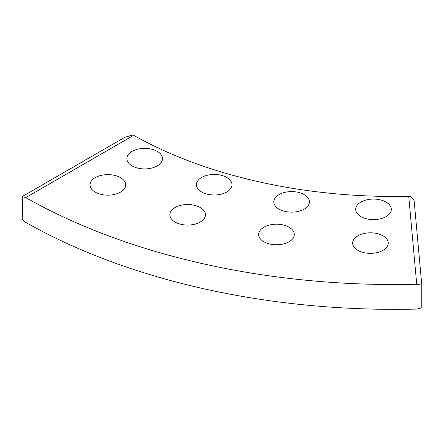 <?xml version="1.0" encoding="UTF-8"?>
<svg xmlns="http://www.w3.org/2000/svg" width="444" height="444" viewBox="0 0 444 444"><rect width="100%" height="100%" fill="white"/><g stroke="black" fill="none" stroke-linecap="round" stroke-linejoin="round"><path stroke-width="0.67" d="M25.746 197.613L22.2 196.548A203.38 117.421 -60 0 1 22.539 207.72A203.38 117.421 -60 0 1 22.2 219.281L25.746 222.422A526.268 303.835 0 0 0 416.727 309.074L421.8 307.842A203.38 8.691 -91.7 0 1 421.778 296.198A203.38 8.691 -91.7 0 1 421.8 285.109L416.727 284.26L408.741 196.309A373.731 215.773 180 0 1 133.616 135.337L25.746 197.613A526.268 303.835 0 0 0 416.727 284.26M289.061 227.223A17.793 10.273 0 0 0 269.669 224.997A17.793 10.273 0 0 0 258.68 234.488A17.793 10.273 0 0 0 263.897 241.752A17.793 10.273 0 0 0 283.289 243.984A17.793 10.273 0 0 0 294.272 234.488A17.793 10.273 0 0 0 289.061 227.223M383.028 235.82A17.793 10.273 0 0 0 363.636 233.588A17.793 10.273 0 0 0 352.647 243.084A17.793 10.273 0 0 0 357.864 250.349A17.793 10.273 0 0 0 377.256 252.575A17.793 10.273 0 0 0 388.239 243.084A17.793 10.273 0 0 0 383.028 235.82M200.244 207.542A17.793 10.273 0 0 0 180.847 205.311A17.793 10.273 0 0 0 169.863 214.807A17.793 10.273 0 0 0 175.075 222.072A17.793 10.273 0 0 0 194.466 224.298A17.793 10.273 0 0 0 205.455 214.807A17.793 10.273 0 0 0 200.244 207.542M120.452 177.622A17.793 10.273 0 0 0 101.06 175.397A17.793 10.273 0 0 0 90.071 184.887A17.793 10.273 0 0 0 95.288 192.152A17.793 10.273 0 0 0 114.68 194.383A17.793 10.273 0 0 0 125.663 184.887A17.793 10.273 0 0 0 120.452 177.622M304.201 194.605A17.793 10.273 0 0 0 284.809 192.38A17.793 10.273 0 0 0 273.82 201.87A17.793 10.273 0 0 0 279.032 209.135A17.793 10.273 0 0 0 298.429 211.361A17.793 10.273 0 0 0 309.413 201.87A17.793 10.273 0 0 0 304.201 194.605M386.091 202.092A17.793 10.273 0 0 0 366.694 199.867A17.793 10.273 0 0 0 355.711 209.357A17.793 10.273 0 0 0 360.922 216.622A17.793 10.273 0 0 0 380.314 218.848A17.793 10.273 0 0 0 391.303 209.357A17.793 10.273 0 0 0 386.091 202.092M226.795 177.45A17.793 10.273 0 0 0 207.404 175.225A17.793 10.273 0 0 0 196.42 184.715A17.793 10.273 0 0 0 201.632 191.98A17.793 10.273 0 0 0 221.023 194.206A17.793 10.273 0 0 0 232.007 184.715A17.793 10.273 0 0 0 226.795 177.45M157.265 151.382A17.793 10.273 0 0 0 137.868 149.151A17.793 10.273 0 0 0 126.884 158.647A17.793 10.273 0 0 0 132.096 165.912A17.793 10.273 0 0 0 151.487 168.137A17.793 10.273 0 0 0 162.476 158.647A17.793 10.273 0 0 0 157.265 151.382M22.2 196.548L124.681 137.379L132.884 134.926L133.616 135.337M408.741 196.309L410.078 196.359C412.598 197.974 413.98 199.7 414.213 201.548L421.8 285.109"/></g></svg>
